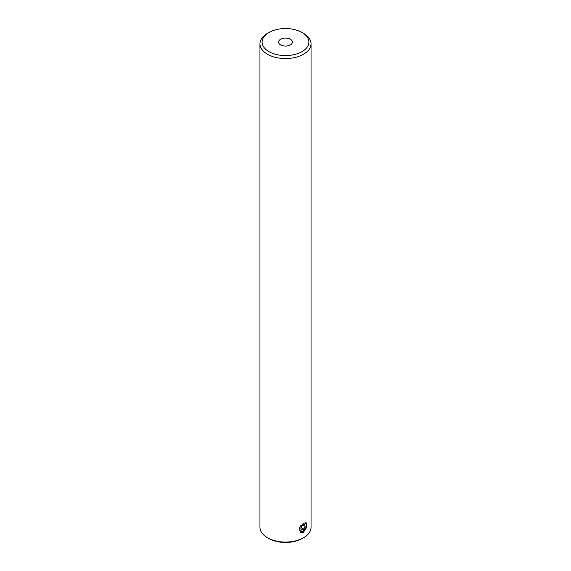 <?xml version="1.0" encoding="UTF-8"?>
<svg xmlns="http://www.w3.org/2000/svg" width="571" height="571" viewBox="0 0 571 571"><rect width="100%" height="100%" fill="white"/><g stroke="black" fill="none" stroke-linecap="round" stroke-linejoin="round"><path stroke-width="0.86" d="M280.611 44.888A6.916 3.99 180 0 1 278.584 42.068A6.916 3.99 180 0 1 282.852 38.378A6.916 3.99 180 0 1 290.389 39.242A6.916 3.99 180 0 1 292.416 42.068A6.916 3.99 180 0 1 288.148 45.759A6.916 3.99 180 0 1 280.611 44.888M268.948 51.626A23.411 13.518 0 0 0 302.052 51.626A23.411 13.518 0 0 0 302.052 32.511L303.558 33.375A25.538 14.746 180 0 1 311.038 43.803A25.538 14.746 180 0 1 295.271 57.428A25.538 14.746 180 0 1 267.442 54.231A25.538 14.746 180 0 1 259.962 43.803A25.538 14.746 180 0 1 267.442 33.375L268.948 32.511A23.411 13.518 0 0 0 268.948 51.626M259.962 43.803L259.962 527.326A25.538 14.746 0 0 0 267.442 537.746L268.57 538.403A23.946 13.825 180 0 0 302.43 538.403L303.558 537.746A25.538 14.746 0 0 0 311.038 527.326L311.038 43.803M300.303 532.151A5.532 3.198 120 0 0 302.808 531.758A5.532 3.198 120 0 0 306.334 527.147A5.532 3.198 120 0 0 305.849 522.643M303.558 523.15L306.113 522.758L306.805 527.104L303.558 532.186L300.582 532.343L299.582 527.818L303.558 523.15M267.442 537.746L267.442 537.746A25.538 14.746 0 0 0 303.558 537.746L302.43 538.403M303.558 33.375L302.052 32.511A23.411 13.518 0 0 0 268.948 32.511M301.174 525.192A4.682 2.705 120 0 0 299.975 530.673A4.682 2.705 120 0 0 302.987 531.166A4.682 2.705 120 0 0 306.299 525.427A4.682 2.705 120 0 0 305.992 524.007A4.682 2.705 120 0 0 303.015 523.5M302.08 525.584L300.824 528.353L301.731 530.109L303.893 529.096L305.15 526.326L304.243 524.571L302.08 525.584M303.065 525.12L305.15 526.326M301.195 527.54L303.893 529.096M306.299 525.427L306.299 524.906M302.987 531.166L302.594 531.387"/></g></svg>
